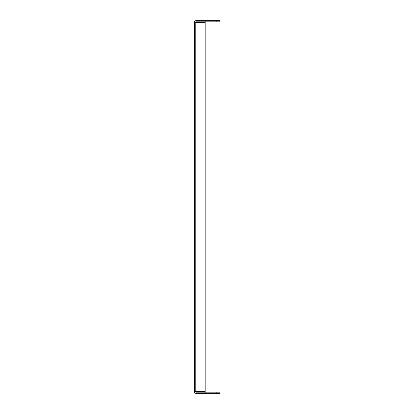 <?xml version="1.0" encoding="UTF-8"?>
<svg xmlns="http://www.w3.org/2000/svg" width="414" height="414" viewBox="0 0 414 414"><rect width="100%" height="100%" fill="white"/><g stroke="black" fill="none" stroke-linecap="round" stroke-linejoin="round"><path stroke-width="0.62" d="M219.86 20.7L219.86 21.802L216.186 21.802L216.186 20.7L219.86 20.7M195.977 21.802L195.977 20.7L205.163 20.7L205.163 21.802L195.977 21.802L195.242 22.537M205.163 21.802L216.186 21.802M195.977 20.7L195.786 20.7A1.47 1.47 0 0 0 194.746 21.13L194.57 21.311A1.47 1.47 0 0 0 194.14 22.346L194.57 22.537L194.57 391.463L194.57 22.537M205.163 20.7L216.186 20.7M194.57 391.463L194.14 391.654A1.47 1.47 0 0 0 194.57 392.689L194.746 392.87A1.47 1.47 0 0 0 195.786 393.3L195.977 392.198L205.163 392.198L205.163 393.3L216.186 393.3L216.186 392.198L219.86 392.198L219.86 393.3L216.186 393.3M194.14 391.463L194.14 22.537M194.746 22.537L205.163 22.32L205.163 391.68L194.746 391.463M195.977 393.3L205.163 393.3M205.163 392.198L216.186 392.198M195.242 391.463L195.977 392.198M195.786 22.537L195.786 391.463"/></g></svg>
